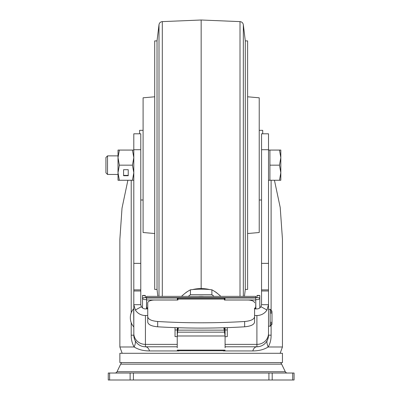<?xml version="1.0" encoding="UTF-8"?>
<svg xmlns="http://www.w3.org/2000/svg" width="400" height="400" viewBox="0 0 400 400"><rect width="100%" height="100%" fill="white"/><g stroke="black" fill="none" stroke-linecap="round" stroke-linejoin="round"><path stroke-width="0.6" d="M109.62 380L108.26 380L108.26 373.03L109.62 373.03L109.62 380L294.065 380L294.065 373.03L109.62 373.03M121.665 362.58A8.13 8.13 0 0 0 120.67 364.16L117.02 371.72A2.325 2.325 0 0 1 114.93 373.03M280.655 362.58A8.13 8.13 0 0 1 281.655 364.16L285.3 371.72A2.325 2.325 0 0 0 287.395 373.03M119.87 362.58L282.45 362.58L282.45 353.29L119.87 353.29L119.87 362.58M177.24 336.75L177.24 347.795M177.24 332.155L177.24 335.98L177.57 332.175L177.24 332.155L177.28 327.705M261.55 243.24L261.55 304.705L261.55 263.365L261.55 304.695L260.925 306.705L266.96 310.01A11.615 11.015 180 0 1 256.905 315.515L254.58 315.515M147.74 315.515L145.42 315.515A11.615 11.015 180 0 1 135.36 310.01L133.805 304.695L133.83 335.935M175.03 327.625L175.03 336.595L177.24 336.595M227.29 327.625L227.29 336.595L225.085 336.75M259.08 346.58L256.905 346.785A11.615 11.615 0 0 0 268.515 335.175L268.515 133.805L261.55 133.805L261.55 263.365L268.515 263.365M266.96 310.01L268.515 304.695L261.55 304.695M223.27 350.94L252.81 350.94C258.91 350.895 264.025 349.58 268.165 346.99C270.16 343.545 271.14 339.61 271.11 335.175L268.515 335.175L268.49 335.935M268.115 338.195L267.235 340.475C266.595 341.76 266.91 343.935 268.165 346.99L282.45 346.99L280.15 353.29M252.81 350.94A6.97 4.475 90 0 1 256.905 346.785L225.085 346.785M177.24 346.785L145.42 346.785A11.615 11.615 0 0 1 133.805 335.175L131.215 335.175C131.165 339.55 132.145 343.485 134.155 346.99C138.355 349.61 143.475 350.925 149.51 350.94A6.97 4.475 90 0 0 145.42 346.785A11.615 11.615 0 0 1 133.805 335.175M268.515 256.81L268.515 180.26L269.91 180.26L269.91 150.065L279.475 150.065L280.825 157.615L280.825 150.065L279.475 150.065M140.775 276.21L140.775 304.7L141.395 306.705A4.645 4.405 0 0 0 145.42 308.91L147.74 308.91M254.58 308.91L256.905 308.91A4.645 4.405 0 0 0 260.925 306.705M227.29 329.985L225.085 329.985M177.24 329.985L175.03 329.985M140.775 149.715L140.775 133.805L133.805 133.805L133.805 304.695L140.775 304.695L140.775 149.715L133.805 149.715M132.46 180.26L133.805 172.71L132.46 165.16L119.36 165.16L118.015 172.71L118.015 180.26L133.805 180.26L133.805 250.68M135.09 340.475C135.72 341.85 135.41 344.02 134.155 346.99L119.87 346.99L119.87 239.225L122.015 208.155L127.885 180.26M274.435 180.26L280.215 207.48L282.45 239.225L282.45 346.99M134.84 339.96L134.32 338.58M134.28 338.455L134.205 338.195M225.085 347.795L225.085 336.595M177.41 327.71L177.415 329.715A0.465 0.395 13.9 0 0 177.875 330.145L178.47 327.74M223.85 327.74L225.085 335.98L225.085 332.155L177.57 332.175L177.875 330.145L224.445 330.145A0.465 0.395 -13.9 0 0 224.905 329.715L225.085 331.08L225.045 327.705M177.41 329.745L177.24 331.08M225.085 332.155L225.085 331.08M225.085 350.75L177.24 350.75M177.24 337.335L177.33 335.985L224.995 335.985L225.085 337.335M254.58 302.86A6.97 2.845 180 0 0 247.615 300.015L224.385 300.015L224.385 298.19L177.935 298.19L177.935 300.015L154.71 300.015A6.97 2.845 180 0 0 147.74 302.86L147.74 322.105C148.22 324.67 151.53 326.235 157.675 326.8C186.665 328.525 215.655 328.525 244.65 326.8C250.795 326.235 254.105 324.67 254.58 322.105L254.58 308.16A6.97 2.845 -0 0 0 254.58 308.15M224.915 327.71L224.915 329.745M254.58 322.105L254.58 316.805C254.105 319.37 250.795 320.935 244.65 321.5C215.66 323.225 186.665 323.225 157.67 321.5C151.53 320.935 148.22 319.37 147.74 316.805M147.74 308.15A6.97 2.845 0 0 0 147.74 308.16L147.74 302.86M146.58 297.03L145.305 297.755L145.305 295.44L142.515 295.44L142.515 307.94M255.86 308.91L255.74 297.03M256.93 297.71L259.805 297.755C259.57 299.31 258.255 299.9 255.86 299.52L255.74 299.52M146.58 299.52L146.465 308.91M146.465 297.03L146.465 299.52C144.065 299.9 142.75 299.31 142.515 297.755L145.39 297.71M177.355 300.015L177.355 297.99L146.58 297.99L146.58 307.71A3.485 3.02 0 0 0 146.865 308.91M146.58 297.99L146.58 296.365L255.74 296.365L255.74 297.655L146.58 297.655M255.455 308.91A3.485 3.02 0 0 0 255.74 307.71L255.74 297.655M177.355 299.135L177.935 299.135M224.385 299.135L224.97 299.135M147.74 308.575A3.485 3.02 180 0 1 146.58 306.32M224.97 300.015L224.97 297.99L255.74 297.99M255.74 306.32A3.485 3.02 180 0 1 254.58 308.575M259.805 307.94L259.805 295.44L257.02 295.44L257.02 297.74L255.86 297.03M204.065 296.365A17.42 7.795 180 0 0 201.16 296.255A17.42 7.795 180 0 0 198.26 296.365M209.565 289.545A17.42 7.795 0 0 0 201.16 288.58A17.42 7.795 180 0 0 192.76 289.545M187.65 291.455A17.42 7.795 180 0 0 186.08 292.475L184.265 293.94A79.14 35.385 -75.5 0 0 181.49 296.365M220.83 296.365A79.14 35.385 75.5 0 0 218.06 293.94L216.445 292.69A79.14 35.385 75.5 0 0 211.89 289.8A79.14 70.775 0 0 0 202.77 289.16L199.55 289.16A79.14 70.775 -0 0 0 190.435 289.8A79.14 35.385 -75.5 0 0 185.875 292.69L185.075 293.25M211.89 289.8L211.89 294.7L214.04 296.365M188.285 296.365L190.435 294.7L211.89 294.7M190.435 289.8L190.435 294.7M214.675 291.455A17.42 7.795 0 0 1 216.245 292.475L217.25 293.25M133.67 326.815A13.935 13.935 0 0 1 133.67 308.695L133.805 326.815L133.67 308.695M270.14 326.175L270.14 309.335L268.515 309.335L268.515 326.175L270.14 326.175L272 324.315L272 311.83M154.71 96.79L143.095 97.805L143.095 232.515L154.71 233.53M247.615 96.79L259.225 97.805L259.225 232.515L247.615 233.53M162.31 296.365L162.31 21.62L201.16 20L201.16 289.095M245.29 289.42L247.615 289.42L247.615 40.905L245.29 40.905L245.29 289.42L244.45 296.365M157.03 289.42L157.03 40.905L154.71 40.905L154.71 289.42L157.03 289.42L157.875 296.365M107.54 174.45L107.54 155.87L105.935 157.475L105.935 172.85L107.54 174.45L118.015 174.45M280.825 172.71L280.825 157.615L279.475 165.16L280.825 172.71L280.825 180.26L279.475 180.26L280.825 172.71M269.91 165.16L279.475 165.16M269.91 180.26L279.475 180.26M118.015 157.61L119.36 150.065L133.805 150.065M123.585 175.725L128.23 175.725L128.23 169.695L123.585 169.695L123.585 175.725M119.36 165.16L118.015 157.615L118.015 172.71L119.36 180.26M132.46 165.16L133.805 157.615L132.46 150.065M119.36 150.065L118.015 150.065L118.015 157.615M123.585 169.695L123.585 175.38L128.23 175.38L128.23 169.695M139.615 133.805L139.615 130.325L143.095 130.325M259.225 130.325L262.71 130.325L262.71 133.805M292.705 380L292.705 373.03M272.2 373.03L272.2 380M268.915 380L268.915 373.03M133.41 373.03L133.41 380M130.125 380L130.125 373.03M117.02 371.72L285.3 371.72M281.655 364.16L120.67 364.16M145.42 315.515L145.42 344.385L177.24 344.385M225.085 344.385L256.905 344.385L256.905 315.515M256.905 346.785L256.905 344.385A11.615 11.015 0 0 0 268.515 333.375M141.395 306.705L135.36 310.01M131.215 335.175L131.215 322.66M131.215 312.85L131.215 180.26M149.51 350.94L179.05 350.94M271.11 180.26L271.11 313.42M271.11 322.09L271.11 335.175M268.515 149.715L261.55 149.715M268.515 289.88L261.55 289.88M261.55 290.985L268.515 290.985M133.805 333.375A11.615 11.015 -0 0 0 145.42 344.385L145.42 346.785M133.805 290.985L140.775 290.985M140.775 289.88L133.805 289.88M133.805 263.365L140.775 263.365M177.415 329.715L177.91 327.725M225.085 350.115L177.24 350.115M224.415 327.725L224.905 329.715M224.385 299.105L177.935 299.105M157.67 321.5L157.675 326.8M244.65 321.5L244.65 326.8M145.305 295.615L142.515 295.615M177.355 299.975L146.58 299.975M255.74 299.975L224.97 299.975M259.805 295.615L257.02 295.615M159 296.365L159 24.68L157.03 40.905M245.29 40.905L243.325 24.68L243.325 296.365M240.01 296.365L240.01 21.62L201.16 20M140.775 304.705L140.775 243.185M145.27 346.785L144.495 346.75M143.555 346.635L143.275 346.585M119.87 346.99L122.17 353.29M270.14 309.335L272 311.195M243.325 24.68C242.965 22.855 241.86 21.835 240.01 21.62M162.31 21.62C160.46 21.83 159.36 22.855 159 24.68M107.54 155.87L118.015 155.87M268.515 150.065L269.91 150.065M143.095 200L140.775 200M259.225 200L261.55 200"/></g></svg>
